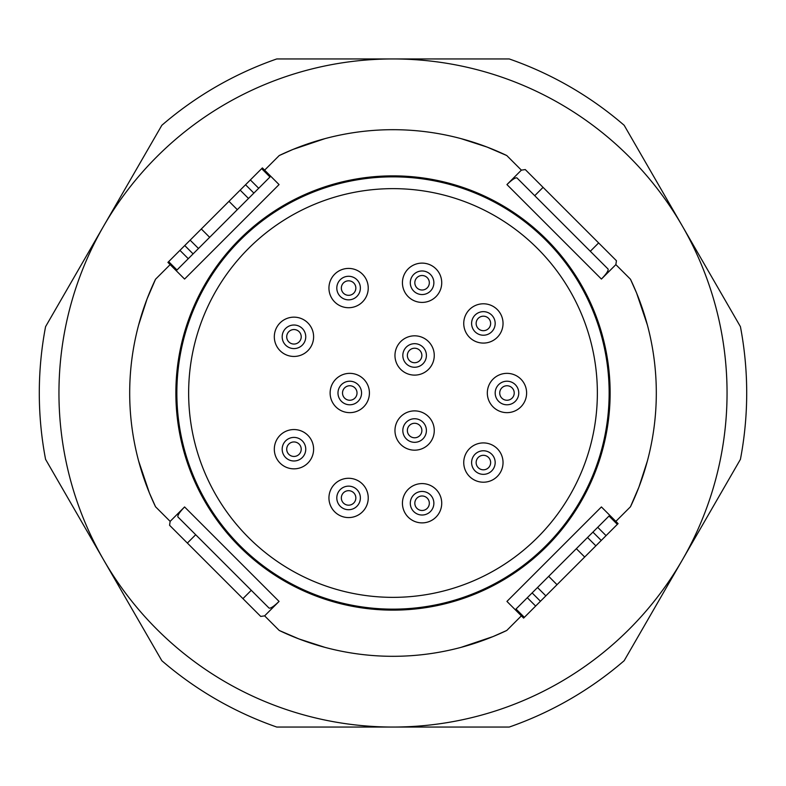<?xml version="1.0" encoding="UTF-8"?>
<svg xmlns="http://www.w3.org/2000/svg" width="786" height="786" viewBox="0 0 786 786"><rect width="100%" height="100%" fill="white"/><g stroke="black" fill="none" stroke-linecap="round" stroke-linejoin="round"><path stroke-width="1.18" d="M609.15 393A216.15 216.15 0 0 1 393 609.15A216.15 216.15 0 0 1 176.85 393A216.15 216.15 0 0 1 393 176.85A216.15 216.15 0 0 1 609.15 393M597.36 393A204.36 204.36 0 0 1 393 597.36A204.36 204.36 0 0 1 188.64 393A204.36 204.36 0 0 1 393 188.64A204.36 204.36 0 0 1 597.36 393M286.458 431.042A19.65 19.65 0 0 0 275.807 456.705A19.65 19.65 0 0 0 301.47 467.356A19.65 19.65 0 0 0 312.121 441.693A19.65 19.65 0 0 0 286.458 431.042M301.5 318.654A19.65 19.65 0 0 0 275.817 329.265A19.65 19.65 0 0 0 286.428 354.948A19.65 19.65 0 0 0 312.111 344.337A19.65 19.65 0 0 0 301.5 318.654M341.085 479.774A19.65 19.65 0 0 0 330.434 505.437A19.65 19.65 0 0 0 356.097 516.088A19.65 19.65 0 0 0 366.748 490.425A19.65 19.65 0 0 0 341.085 479.774M341.085 269.912A19.65 19.65 0 0 0 330.434 295.575A19.65 19.65 0 0 0 356.097 306.226A19.65 19.65 0 0 0 366.748 280.563A19.65 19.65 0 0 0 341.085 269.912M342.264 374.843A19.65 19.65 0 0 0 331.613 400.506A19.65 19.65 0 0 0 357.276 411.157A19.65 19.65 0 0 0 367.927 385.494A19.65 19.65 0 0 0 342.264 374.843M407.109 337.312A19.65 19.65 0 0 0 396.458 362.975A19.65 19.65 0 0 0 422.121 373.625A19.65 19.65 0 0 0 432.772 347.962A19.65 19.65 0 0 0 407.109 337.312M414.576 485.08A19.65 19.65 0 0 0 403.925 510.743A19.65 19.65 0 0 0 429.588 521.393A19.65 19.65 0 0 0 440.239 495.73A19.65 19.65 0 0 0 414.576 485.08M407.109 412.375A19.65 19.65 0 0 0 396.458 438.038A19.65 19.65 0 0 0 422.121 448.688A19.65 19.65 0 0 0 432.772 423.025A19.65 19.65 0 0 0 407.109 412.375M475.884 444.404A19.65 19.65 0 0 0 465.233 470.067A19.65 19.65 0 0 0 490.896 480.718A19.65 19.65 0 0 0 501.547 455.055A19.65 19.65 0 0 0 475.884 444.404M414.576 264.607A19.65 19.65 0 0 0 403.925 290.27A19.65 19.65 0 0 0 429.588 300.92A19.65 19.65 0 0 0 440.239 275.257A19.65 19.65 0 0 0 414.576 264.607M475.884 305.282A19.65 19.65 0 0 0 465.233 330.945A19.65 19.65 0 0 0 490.896 341.596A19.65 19.65 0 0 0 501.547 315.933A19.65 19.65 0 0 0 475.884 305.282M499.464 374.843A19.65 19.65 0 0 0 488.813 400.506A19.65 19.65 0 0 0 514.476 411.157A19.65 19.65 0 0 0 525.127 385.494A19.65 19.65 0 0 0 499.464 374.843M298.464 460.095A11.79 11.79 0 0 1 283.068 453.699A11.79 11.79 0 0 1 289.464 438.303A11.79 11.79 0 0 1 304.86 444.699A11.79 11.79 0 0 1 298.464 460.095M289.445 347.687A11.79 11.79 0 0 1 283.078 332.281A11.79 11.79 0 0 1 298.484 325.915A11.79 11.79 0 0 1 304.85 341.32A11.79 11.79 0 0 1 289.445 347.687M353.091 508.827A11.79 11.79 0 0 1 337.695 502.431A11.79 11.79 0 0 1 344.091 487.035A11.79 11.79 0 0 1 359.487 493.431A11.79 11.79 0 0 1 353.091 508.827M353.091 298.965A11.79 11.79 0 0 1 337.695 292.569A11.79 11.79 0 0 1 344.091 277.173A11.79 11.79 0 0 1 359.487 283.569A11.79 11.79 0 0 1 353.091 298.965M354.27 403.896A11.79 11.79 0 0 1 338.874 397.5A11.79 11.79 0 0 1 345.27 382.104A11.79 11.79 0 0 1 360.666 388.5A11.79 11.79 0 0 1 354.27 403.896M419.115 366.364A11.79 11.79 0 0 1 403.719 359.968A11.79 11.79 0 0 1 410.115 344.573A11.79 11.79 0 0 1 425.511 350.969A11.79 11.79 0 0 1 419.115 366.364M426.582 514.132A11.79 11.79 0 0 1 411.186 507.736A11.79 11.79 0 0 1 417.582 492.341A11.79 11.79 0 0 1 432.978 498.737A11.79 11.79 0 0 1 426.582 514.132M419.115 441.427A11.79 11.79 0 0 1 403.719 435.031A11.79 11.79 0 0 1 410.115 419.636A11.79 11.79 0 0 1 425.511 426.032A11.79 11.79 0 0 1 419.115 441.427M487.89 473.457A11.79 11.79 0 0 1 472.494 467.061A11.79 11.79 0 0 1 478.89 451.665A11.79 11.79 0 0 1 494.286 458.061A11.79 11.79 0 0 1 487.89 473.457M426.582 293.659A11.79 11.79 0 0 1 411.186 287.263A11.79 11.79 0 0 1 417.582 271.868A11.79 11.79 0 0 1 432.978 278.264A11.79 11.79 0 0 1 426.582 293.659M487.89 334.335A11.79 11.79 0 0 1 472.494 327.939A11.79 11.79 0 0 1 478.89 312.543A11.79 11.79 0 0 1 494.286 318.939A11.79 11.79 0 0 1 487.89 334.335M511.47 403.896A11.79 11.79 0 0 1 496.074 397.5A11.79 11.79 0 0 1 502.47 382.104A11.79 11.79 0 0 1 517.866 388.5A11.79 11.79 0 0 1 511.47 403.896M291.193 442.498A7.251 7.251 0 0 0 287.263 451.97A7.251 7.251 0 0 0 296.735 455.9A7.251 7.251 0 0 0 300.665 446.428A7.251 7.251 0 0 0 291.193 442.498M296.744 330.1A7.251 7.251 0 0 0 287.263 334.021A7.251 7.251 0 0 0 291.184 343.502A7.251 7.251 0 0 0 300.665 339.581A7.251 7.251 0 0 0 296.744 330.1M345.82 491.23A7.251 7.251 0 0 0 341.89 500.702A7.251 7.251 0 0 0 351.362 504.632A7.251 7.251 0 0 0 355.292 495.16A7.251 7.251 0 0 0 345.82 491.23M345.82 281.368A7.251 7.251 0 0 0 341.89 290.84A7.251 7.251 0 0 0 351.362 294.77A7.251 7.251 0 0 0 355.292 285.298A7.251 7.251 0 0 0 345.82 281.368M346.999 386.299A7.251 7.251 0 0 0 343.069 395.771A7.251 7.251 0 0 0 352.541 399.701A7.251 7.251 0 0 0 356.471 390.229A7.251 7.251 0 0 0 346.999 386.299M411.844 348.768A7.251 7.251 0 0 0 407.914 358.239A7.251 7.251 0 0 0 417.386 362.169A7.251 7.251 0 0 0 421.316 352.698A7.251 7.251 0 0 0 411.844 348.768M419.311 496.536A7.251 7.251 0 0 0 415.381 506.007A7.251 7.251 0 0 0 424.853 509.937A7.251 7.251 0 0 0 428.783 500.466A7.251 7.251 0 0 0 419.311 496.536M411.844 423.831A7.251 7.251 0 0 0 407.914 433.302A7.251 7.251 0 0 0 417.386 437.232A7.251 7.251 0 0 0 421.316 427.761A7.251 7.251 0 0 0 411.844 423.831M480.619 455.86A7.251 7.251 0 0 0 476.689 465.332A7.251 7.251 0 0 0 486.161 469.262A7.251 7.251 0 0 0 490.091 459.79A7.251 7.251 0 0 0 480.619 455.86M419.311 276.063A7.251 7.251 0 0 0 415.381 285.534A7.251 7.251 0 0 0 424.853 289.464A7.251 7.251 0 0 0 428.783 279.993A7.251 7.251 0 0 0 419.311 276.063M480.619 316.738A7.251 7.251 0 0 0 476.689 326.21A7.251 7.251 0 0 0 486.161 330.14A7.251 7.251 0 0 0 490.091 320.668A7.251 7.251 0 0 0 480.619 316.738M504.199 386.299A7.251 7.251 0 0 0 500.269 395.771A7.251 7.251 0 0 0 509.741 399.701A7.251 7.251 0 0 0 513.671 390.229A7.251 7.251 0 0 0 504.199 386.299M239.465 546.535A217.133 217.133 0 0 1 239.465 239.465A217.133 217.133 0 0 1 546.535 239.465A217.133 217.133 0 0 1 546.535 546.535A217.133 217.133 0 0 1 239.465 546.535M45.578 459.348A353.7 353.7 0 0 1 45.578 326.652L103.703 225.975A334.05 334.05 0 0 0 103.703 560.025L45.578 459.348M746.7 393A353.7 353.7 0 0 1 740.422 459.348L682.297 560.025A334.05 334.05 0 0 0 393 58.95A334.05 334.05 0 0 0 103.703 225.975L161.828 125.298A353.7 353.7 0 0 1 276.751 58.95L509.249 58.95A353.7 353.7 0 0 1 624.172 125.298L740.422 326.652A353.7 353.7 0 0 1 746.7 393M590.306 251.274L608.089 269.058C608.6 270.571 606.37 273.911 601.418 279.059L506.941 184.582L601.418 279.059L615.86 264.627L616.43 260.726L598.637 242.933L590.306 251.274L516.942 177.911C515.429 177.4 512.089 179.63 506.941 184.582L521.373 170.14L506.773 155.54L487.055 147.061L460.969 138.611M393 727.05A334.05 334.05 0 0 0 682.297 560.025L624.172 660.702A353.7 353.7 0 0 1 509.249 727.05L276.751 727.05A353.7 353.7 0 0 1 161.828 660.702L103.703 560.025A334.05 334.05 0 0 0 393 727.05M325.031 138.611L292.991 149.419L279.226 155.54A263.31 263.31 0 0 1 506.773 155.54M647.389 325.031L636.581 292.991L630.46 279.226A263.31 263.31 0 0 1 630.46 506.773L638.939 487.055L647.389 460.969M460.969 647.389L493.009 636.581L506.773 630.46A263.31 263.31 0 0 1 279.226 630.46L298.945 638.939L325.031 647.389M251.274 590.306L242.933 598.637L260.726 616.43L264.627 615.86L279.059 601.418C273.911 606.37 270.571 608.6 269.058 608.089L177.911 516.942C177.4 515.429 179.63 512.089 184.582 506.941L170.14 521.373L169.57 525.274L187.363 543.067L195.694 534.726M264.627 615.86L279.226 630.46M521.373 615.86L506.773 630.46M630.46 506.773L615.86 521.373M630.46 279.226L615.86 264.627M264.627 170.14L279.226 155.54M138.611 460.969L149.419 493.009L155.54 506.773A263.31 263.31 0 0 1 155.54 279.226L170.14 264.627M155.54 506.773L170.14 521.373M155.54 279.226L147.061 298.945L138.611 325.031M228.981 201.314L237.313 209.656L198.475 248.494L190.133 240.162L262.386 167.909L279.059 184.582L184.582 279.059L167.909 262.386L168.656 261.65L176.988 269.981L176.241 270.728M190.133 240.162L184.749 245.546L193.091 253.878L176.988 269.981M198.475 248.494L193.091 253.878M188.276 258.692L179.935 250.361L168.656 261.65M179.935 250.361L184.749 245.546M270.728 176.241L269.981 176.988L261.65 168.656M250.361 179.935L258.692 188.276L269.981 176.988M258.692 188.276L253.878 193.091L245.546 184.749M237.313 209.656L253.878 193.091M240.162 190.133L248.494 198.475M584.686 557.019L576.344 548.687L592.909 532.122L597.724 527.308L606.065 535.639L523.614 618.091L506.941 601.418L601.418 506.941L618.091 523.614L617.344 524.35L609.012 516.019L609.759 515.272M576.344 548.687L532.122 592.909L540.454 601.251M545.838 595.867L537.506 587.525M535.639 606.065L527.308 597.724L516.019 609.012L524.35 617.344M606.065 535.639L617.344 524.35M515.272 609.759L516.019 609.012M527.308 597.724L532.122 592.909M597.724 527.308L609.012 516.019M595.867 545.838L587.525 537.506M598.637 242.933L525.274 169.57L521.373 170.14M543.067 187.363L534.726 195.694M242.933 598.637L187.363 543.067M184.582 506.941L279.059 601.418M201.314 228.981L209.656 237.313M557.019 584.686L548.687 576.344M601.251 540.454L592.909 532.122"/></g></svg>
